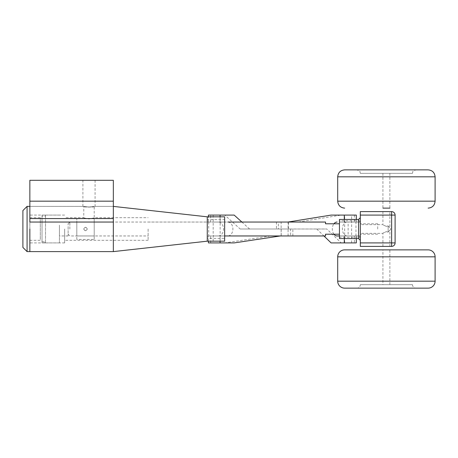 <?xml version="1.0" encoding="UTF-8"?>
<svg xmlns="http://www.w3.org/2000/svg" width="458" height="458" viewBox="0 0 458 458"><rect width="100%" height="100%" fill="white"/><g stroke="black" fill="none" stroke-linecap="round" stroke-linejoin="round"><path stroke-width="0.34" stroke-dasharray="2.29 1.72" d="M88.989 218.97C82.263 217.567 82.263 217.567 88.989 218.97C82.263 217.567 82.263 217.567 88.989 218.97C95.722 217.567 95.722 217.567 88.989 218.97C95.722 217.567 95.722 217.567 88.989 218.97M88.989 206.999C82.263 206.335 82.263 206.335 88.989 206.999C82.263 206.335 82.263 206.335 88.989 206.999C95.722 206.335 95.722 206.335 88.989 206.999C95.722 206.335 95.722 206.335 88.989 206.999M207.262 216.823L207.262 238.366L224.655 238.366L224.655 229L224.655 235.956L207.514 235.956L207.262 241.177M220.075 216.823L220.075 222.044L224.655 222.044L207.514 222.044L224.655 222.044L224.655 229L224.655 219.634L207.262 219.634L207.262 236.208M113.338 222.044L113.338 218.563L29.856 218.563L29.856 240.307L29.856 206.392L29.856 222.044L113.338 222.044L29.856 222.044L113.338 222.044L113.338 206.392L113.338 251.608M224.655 238.366L224.655 241.177M148.123 229L148.123 240.307L148.123 229M29.856 229L29.856 251.608L29.856 229M64.641 229L64.641 242.912L64.641 229M224.655 216.823L224.655 219.634M148.123 222.044L224.655 222.044L224.655 235.956L207.514 235.956M68.122 229L68.122 223.785L68.122 229M69.862 229L69.862 222.044L69.862 229M83.774 229C84.93 231.244 86.093 231.244 87.255 229C86.093 231.244 84.93 231.244 83.774 229C84.93 226.756 86.093 226.756 87.255 229C86.093 226.756 84.936 226.756 83.774 229M377.707 229L377.707 223.785L377.707 229M360.314 229L360.314 222.044L360.314 229M325.529 222.044L325.529 223.785L339.441 223.785L339.441 222.044L339.441 223.785M339.441 234.215L339.441 235.956L339.441 234.215L325.529 234.215L325.529 235.956M348.137 222.044L360.314 222.044L339.441 222.044L339.441 235.956L339.441 222.044L360.314 222.044L339.441 222.044L348.137 222.044L344.662 222.044L348.137 222.044L348.137 235.956L360.314 235.956L339.441 235.956L339.441 219.434M386.403 231.611L388.138 232.137C390.256 229.578 390.256 229.578 388.138 232.137C390.256 229.578 390.256 229.578 388.138 232.137L386.403 231.611C381.926 233.58 381.926 233.58 386.403 231.611C381.926 233.58 381.926 233.58 386.403 231.611M386.403 246.393L382.922 246.393L386.403 246.393M388.138 225.863C390.256 228.428 390.256 228.428 388.138 225.863C390.256 228.428 390.256 228.428 388.138 225.863L386.403 226.389L388.138 225.863L388.138 232.137L388.138 225.863M386.403 211.607L382.922 211.607L386.403 211.607M344.296 238.566L344.296 235.956L339.441 235.956L339.441 238.566M360.314 238.83L360.314 246.393L391.619 246.393A3.481 3.481 0 0 0 395.099 242.912L395.099 215.088A3.481 3.481 0 0 0 391.619 211.607L360.314 211.607L360.314 238.83A1.74 1.511 180 0 0 358.574 237.318L358.574 238.566M358.574 235.956A1.74 1.74 0 0 1 360.314 237.696A1.74 1.74 0 0 0 358.574 235.956L358.574 237.318L339.441 237.318M360.314 220.304A1.74 1.74 0 0 1 358.574 222.044A1.74 1.74 0 0 0 360.314 220.304A1.74 1.74 0 0 1 358.574 222.044L358.574 220.682L339.441 220.682M386.403 226.389C381.926 224.42 381.926 224.42 386.403 226.389C381.926 224.42 381.926 224.42 386.403 226.389M348.137 235.956L339.441 235.956M412.492 284.658A3.481 3.481 0 0 0 415.967 288.134L356.834 288.134A3.481 3.481 0 0 0 360.314 284.658L412.492 284.658L360.314 284.658M382.922 284.658L389.878 284.658L382.922 284.658L382.922 249.873L389.878 249.873L382.922 249.873M389.878 284.658L389.878 249.873M428.144 249.873L344.662 249.873M357.074 169.866L415.967 169.866L357.074 169.866M412.28 173.342L360.314 173.342L412.28 173.342M427.806 169.866L344.662 169.866M382.922 173.342L382.922 208.127L389.878 208.127L382.922 208.127L389.878 208.127L389.878 173.342L382.922 173.342L389.878 173.342M286.966 229L281.138 229L286.966 229M282.265 235.956L288.093 235.956L282.265 235.956M219.004 235.956L213.176 235.956L219.004 235.956M214.304 242.912L220.138 242.912L214.304 242.912M219.004 215.088L213.176 215.088L219.004 215.088M214.304 222.044L220.138 222.044L214.304 222.044M220.075 222.044L227.769 222.044A6.956 5.13 -90 0 1 232.899 229A6.956 5.13 -90 0 1 227.769 235.956L220.075 235.956L220.075 241.177M227.769 235.956L220.075 235.956M208.419 242.912L224.781 242.912L270.941 235.956L292.857 235.956L290.601 235.956L290.601 229L240.164 229L224.781 215.088L208.419 215.088M234.181 242.912L224.781 242.912M290.601 235.956L270.941 235.956M290.601 229L240.164 229M234.181 215.088L224.781 215.088M249.564 229L241.876 222.044M218.369 235.956A6.956 5.13 90 0 0 223.498 229A6.956 5.13 90 0 0 218.369 222.044M282.094 229L288.093 229L282.094 229M287.137 222.044L281.138 222.044L287.137 222.044M345.618 222.044L351.618 222.044L345.618 222.044M350.656 215.088L344.662 215.088L350.656 215.088M345.618 242.912L351.618 242.912L345.618 242.912M350.656 235.956L344.662 235.956L350.656 235.956M344.296 235.956L337.105 235.956M344.296 222.044L356.295 222.044L344.296 222.044L344.296 219.434M356.295 215.088L341.193 215.088L298.049 222.044L276.46 222.044L278.378 222.044L278.378 229L326.812 229L341.193 242.912L356.295 242.912M331.111 215.088L341.193 215.088M278.378 222.044L298.049 222.044M278.378 229L326.812 229M331.111 242.912L341.193 242.912M316.73 229L323.921 235.956M333.934 234.215A6.956 4.792 90 0 1 332.308 229A6.956 4.792 90 0 1 333.934 223.785M347.187 222.044A6.956 4.792 -90 0 0 342.395 229A6.956 4.792 -90 0 0 347.187 235.956M82.904 180.303L95.081 180.303L82.904 180.303L82.904 206.392C82.526 207.291 95.459 207.291 95.081 206.392C95.459 207.291 82.532 207.297 82.904 206.392L29.856 206.392L29.856 222.044L29.856 206.392L83.774 206.392L83.774 217.693L64.641 217.693M95.081 180.303L95.081 206.392L113.338 206.392L94.211 206.392L94.211 217.693L148.123 217.693M113.338 218.563L113.338 201.171L29.856 201.171L29.856 180.303L113.338 180.303L113.338 201.171L29.856 201.171L29.856 218.563M113.338 201.171L29.856 201.171M22.9 210.566L22.9 247.434M27.074 251.608L27.074 206.392M40.293 239.448L40.293 217.693L40.293 239.448M85.514 227.26C83.27 228.422 83.27 229.578 85.514 230.74C83.27 229.578 83.27 228.422 85.514 227.26C83.27 228.422 83.27 229.578 85.514 230.74C83.27 229.578 83.27 228.422 85.514 227.26C87.753 228.422 87.753 229.578 85.514 230.74C87.753 229.578 87.753 228.422 85.514 227.26C87.753 228.422 87.753 229.578 85.514 230.74C87.753 229.578 87.753 228.422 85.514 227.26M76.818 239.437L76.818 218.563L76.818 239.437L94.211 239.437L94.211 218.563L94.211 239.437M76.818 218.563L94.211 218.563M76.818 222.044L76.818 235.956L76.818 222.044L94.211 222.044L94.211 235.956L94.211 222.044M76.818 235.956L94.211 235.956M68.122 227.082L68.122 235.956L68.122 227.082M59.425 227.082L59.425 235.956L59.425 227.082M59.425 225.164L59.425 242.912L59.425 225.164M42.033 216.21L42.033 242.912L42.033 216.21L45.508 216.21L45.508 215.249L42.033 215.088L42.033 241.79L42.033 215.249M42.033 241.79L45.508 241.79L45.508 242.751L42.033 242.751M45.508 242.751L45.508 216.21M45.508 241.79L45.508 215.249M208.711 222.044L208.711 235.956M355.963 235.956L355.963 222.044M360.314 215.088L391.619 215.088L391.619 242.912L360.314 242.912M358.574 219.434L358.574 220.682A1.74 1.511 180 0 0 360.314 219.17M391.619 211.607A3.481 3.481 0 0 1 395.099 215.088L391.619 215.088L391.619 211.607M391.619 246.393L391.619 242.912L395.099 242.912M435.1 281.178L337.701 281.178M337.701 256.829L435.1 256.829M337.701 176.822L435.1 176.822M435.1 201.171L337.701 201.171M281.201 229L281.201 235.956M210.674 242.912L210.674 235.956M210.674 222.044L210.674 215.088M288.46 229L288.46 222.044M354.377 215.088L354.377 222.044M354.377 235.956L354.377 242.912M213.176 215.088L213.176 242.912M68.122 234.215L69.862 235.956L148.123 235.956M64.641 242.912L29.856 242.912M148.123 240.307L64.641 240.307M64.641 215.088L29.856 215.088M220.138 215.088L220.138 242.912M68.122 223.785L69.862 222.044L224.655 222.044M377.707 223.785L360.314 223.785M377.707 234.215L360.314 234.215M351.618 242.912L351.618 215.088M389.878 246.393L389.878 230.454L390.754 229L389.878 227.546L389.878 211.607M382.922 246.393L382.922 233.345L360.314 233.345M382.922 211.607L382.922 224.655L360.314 224.655M344.662 242.912L344.662 215.088M360.314 173.342L359.994 171.887C360.263 171.372 359.209 170.697 356.834 169.866M412.492 173.342L412.807 171.887C412.538 171.372 413.591 170.697 415.967 169.866M281.138 235.956L281.138 222.044M288.093 235.956L288.093 222.044M292.857 235.956L292.857 229M208.419 241.177L208.419 235.956M208.419 222.044L208.419 216.823M276.46 222.044L276.46 229M356.295 219.434L356.295 222.044M356.295 235.956L356.295 238.566M29.856 217.693L40.293 217.693M29.856 240.307L40.293 240.307M68.122 222.044L59.425 222.044M59.425 215.088L42.033 215.088M59.425 242.912L42.033 242.912M68.122 235.956L59.425 235.956"/><path stroke-width="0.69" d="M207.262 241.177L207.262 216.823L224.655 216.823L224.655 241.177L207.262 241.177L113.338 251.608L113.338 222.044L29.856 222.044L29.856 218.563L113.338 218.563L113.338 222.044M29.856 229L29.856 251.608L29.856 229M339.441 223.785L325.529 223.785L325.529 222.044L227.769 222.044M224.655 235.956L325.529 235.956L325.529 234.215L339.441 234.215M358.574 219.434L358.574 238.566L339.441 238.566L339.441 219.434L358.574 219.434L360.314 217.693M360.314 215.088L360.314 211.607L391.619 211.607A3.481 3.481 0 0 1 395.099 215.088L395.099 242.912A3.481 3.481 0 0 1 391.619 246.393L360.314 246.393L360.314 242.912L391.619 242.912L391.619 215.088L360.314 215.088L360.314 242.912M356.834 288.134L344.662 288.134A6.956 6.956 0 0 1 337.701 281.178L337.701 256.829A6.956 6.956 0 0 1 344.662 249.873L428.144 249.873A6.956 6.956 0 0 1 435.1 256.829L337.701 256.829M337.701 281.178L435.1 281.178A6.956 6.956 0 0 1 428.144 288.134L344.662 288.134M435.1 281.178L435.1 256.829M415.967 288.134L428.144 288.134M337.701 176.822L337.701 201.171L435.1 201.171L435.1 176.822L337.701 176.822C338.113 172.597 340.431 170.279 344.662 169.866L427.806 169.866M389.878 208.127L382.922 208.127M220.075 241.177L220.075 242.912L234.181 242.912L280.342 235.956M220.075 242.912L208.419 242.912L208.419 241.177M241.876 222.044L234.181 215.088L220.075 215.088L220.075 216.823M208.419 216.823L208.419 215.088L220.075 215.088M339.441 235.956L337.105 235.956A6.956 4.792 90 0 1 333.934 234.215M344.296 219.434L344.296 215.088L331.111 215.088L287.968 222.044M344.296 215.088L356.295 215.088L356.295 219.434M323.921 235.956L331.111 242.912L344.296 242.912L344.296 238.566M356.295 238.566L356.295 242.912L344.296 242.912M333.934 223.785A6.956 4.792 90 0 1 337.105 222.044M29.856 201.171L113.338 201.171L113.338 180.303L29.856 180.303L29.856 218.563M113.338 201.171L113.338 218.563M27.074 251.608L22.9 247.434L22.9 210.566L27.074 206.392L27.074 251.608L113.338 251.608M391.619 211.607L391.619 215.088L395.099 215.088A3.481 3.481 0 0 0 391.619 211.607M395.099 242.912L391.619 242.912L391.619 246.393M207.262 216.823L113.338 206.392M358.574 238.566L360.314 240.307M337.701 201.171C338.113 205.396 340.431 207.714 344.662 208.127M435.1 201.171C434.688 205.396 432.369 207.714 428.144 208.127M435.1 176.822C434.688 172.597 432.369 170.279 428.144 169.866M27.074 206.392L29.856 206.392"/></g></svg>
